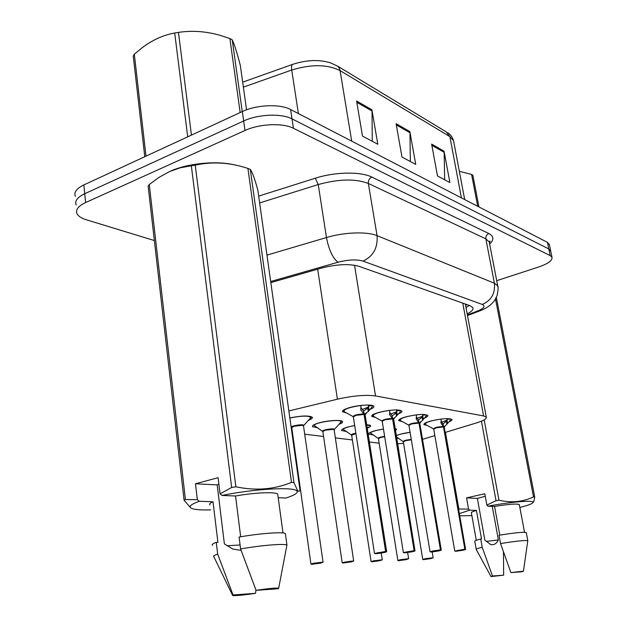 <?xml version="1.0" encoding="UTF-8"?>
<svg xmlns="http://www.w3.org/2000/svg" width="627" height="627" viewBox="0 0 627 627"><rect width="100%" height="100%" fill="white"/><g stroke="black" fill="none" stroke-linecap="round" stroke-linejoin="round"><path stroke-width="0.94" d="M375.542 417.457L371.756 416.414C371.255 415.27 373.59 413.945 378.755 412.433C390.472 409.705 398.161 409.227 401.829 411.014C402.244 411.774 401.186 412.676 398.631 413.726M402.377 421.626L398.827 420.678C398.38 419.596 400.724 418.327 405.857 416.861C417.104 414.267 424.416 413.781 427.794 415.411C428.17 416.101 427.159 416.939 424.761 417.919M427.308 425.49L423.954 424.636C423.57 423.609 425.921 422.386 431 420.968C441.816 418.499 448.791 418.005 451.926 419.502C452.263 420.129 451.291 420.913 449.018 421.83M346.566 412.958L342.538 411.798C341.966 410.591 344.278 409.212 349.474 407.652C358.652 404.932 372.861 404.149 373.794 406.272C374.272 407.111 373.136 408.091 370.408 409.219M317.709 427.786L312.505 426.666C311.972 425.592 314.088 424.354 318.853 422.951C327.623 420.372 341.621 419.573 342.507 421.556C342.969 422.355 341.762 423.303 338.901 424.385M346.676 431.548L341.66 430.545C341.19 429.526 343.322 428.335 348.071 426.963L354.694 425.521C348.549 426.673 344.67 427.912 343.071 429.283L351.512 435.028C351.167 434.456 352.625 433.837 355.877 433.155M366.638 424.557L370.541 425.537C370.949 426.266 369.836 427.128 367.203 428.131L368.19 427.042M373.59 435.052L368.747 434.15C368.323 433.179 370.479 432.027 375.197 430.694L383.458 429.025M395.026 428.57L396.601 429.244L395.386 430.788M396.17 435.569L400.449 434.166L410.097 432.34C403.874 433.179 399.242 434.315 396.201 435.757M289.846 417.943C301.438 415.63 308.907 415.395 312.262 417.253C312.779 418.146 311.478 419.181 308.366 420.341M445.162 432.45L476.183 423.013C483.535 420.717 486.897 418.758 486.278 417.143L483.582 415.944L375.526 395.943C365.745 394.626 353.04 395.708 337.404 399.187L288.859 410.951M422.512 439.339L434.856 435.585M397.534 443.892L403.569 443.218M291.908 432.646L292.464 432.708M304.706 434.19L323.571 436.478M335.351 437.897L352.382 439.958M369.389 442.019L379.139 443.195M398.654 438.312L396.617 438.249M154.36 240.549L86.307 219.771C81.416 218.251 78.328 216.237 77.027 213.713C75.389 209.779 78.25 206.056 85.601 202.552L244.992 130.487C259.351 123.738 282.973 122.727 293.428 128.276L550.169 255.581L548.797 248.958L550.78 251.411L548.797 248.958L292.01 118.879L548.797 248.958L547.434 242.351L549.424 244.843M244.992 130.487L243.668 120.987C257.979 114.177 281.554 113.221 292.01 118.879C281.554 113.221 257.979 114.177 243.668 120.987L84.731 193.719L243.668 120.987L242.351 111.535C256.623 104.662 280.151 103.753 290.599 109.529L547.434 242.351M76.188 205.037C74.542 201.04 77.387 197.262 84.731 193.719C77.387 197.262 74.542 201.04 76.188 205.037M292.691 64.354C306.634 59.847 319.268 59.361 330.578 62.888L337.757 66.227L339.262 68.124L340.085 70.608C327.302 64.275 311.188 64.087 291.735 70.036C291.289 66.783 291.61 64.894 292.691 64.354L242.68 82.145M75.35 196.4C73.704 192.332 76.541 188.508 83.853 184.926L242.351 111.535M371.921 109.796L377.807 144.241L362.484 136.098L356.606 101.01L371.921 109.796L372.03 111.026L356.826 102.326M444.057 151.209L449.896 182.551L437.489 175.952L431.627 144.077L444.057 151.209L444.167 152.322L431.846 145.276M409.854 131.568L415.732 164.392L401.978 157.087L396.099 123.676L409.854 131.568L409.964 132.744L396.319 124.93M410.34 161.531L409.964 132.744M444.668 179.769L444.167 152.322M372.258 141.287L372.03 111.026M550.169 255.581L552.003 257.289C552.552 260.495 548.037 263.755 538.452 267.063L496.709 280.677M467.193 313.892C471.676 311.611 473.573 309.542 472.868 307.685L470.148 305.741L359.036 266.342C349.302 263.599 336.832 264.179 321.627 268.066L270.833 282.605M469.372 305.459L466.01 307.496M312.254 564.261L320.381 563.148C324.347 561.941 322.09 562.035 313.618 563.422C310.976 564.01 310.459 564.3 312.066 564.3L315.279 563.469M303.515 425.913L302.418 425.302L294.134 426.211L291.751 427.638L310.921 563.963M315.303 563.634L319.025 562.96L315.381 563.446M311.078 417.339L311.235 416.618M291.665 427.402L291.618 427.371C289.525 426.046 303.531 423.711 303.656 425.372L302.418 425.302C301.015 425.012 298.248 425.318 294.134 426.211M315.405 563.634L312.356 564.284M372.375 406.602L368.268 411.484L364.326 414.4L363.574 411.351M385.613 551.431L374.515 553.508L385.613 551.431L364.06 414.431L360.776 409.831L360.987 405.497C349.145 407.236 343.51 409.274 344.074 411.594L343.243 410.246M365.133 415.027L364.326 414.4M378.59 553.045L385.746 551.666C387.149 551.697 386.475 552.011 383.716 552.614C375.244 554.009 373.159 554.072 377.47 552.802L385.487 551.666L378.583 553.014M355.995 415.348L353.362 416.877L355.995 415.348L364.06 414.431C359.365 414.376 355.807 415.082 353.377 416.555M385.746 551.666L364.334 414.478L365.016 414.721M372.391 406.602L372.234 405.645L368.41 406.037L368.386 405.042M365.133 415.011L365.259 414.494L365.133 415.011M363.793 411.014L367.712 407.981L368.566 406.994L368.41 406.037M369.131 410.567L368.566 406.994L362.194 409.502M364.044 414.353L363.511 410.967L360.846 407.456M343.377 562.96L351.136 561.894C355.125 560.726 353.048 560.812 344.897 562.153C342.311 562.717 341.746 562.999 343.204 562.999L346.339 562.215M334.152 429.887L333.18 429.354L325.256 430.232L322.85 431.603L342.185 562.693M346.363 562.356L349.968 561.706L346.433 562.184M341.394 421.532L341.511 420.952M322.764 431.384L322.709 431.345C320.781 430.122 334.199 427.849 334.277 429.385L333.18 429.354C331.887 429.087 329.253 429.377 325.256 430.232M313.547 425.012L321.886 430.89M346.457 562.356L343.478 562.983M372.148 561.761L379.578 560.734C383.575 559.605 381.647 559.684 373.802 560.969C371.262 561.518 370.667 561.792 371.999 561.792L375.056 561.047M351.676 435.028L355.94 433.539L351.661 435.279L371.074 561.51M375.079 561.181L378.559 560.546L375.142 561.024M355.94 433.539L354.09 433.962M375.165 561.173L372.25 561.784M398.835 560.648L405.951 559.66C409.948 558.571 408.161 558.641 400.59 559.88C398.106 560.405 397.471 560.671 398.694 560.679L401.68 559.966M378.434 438.469C379.225 437.764 381.31 437.176 384.696 436.706L380.863 437.419L378.418 438.696L397.863 560.42M401.695 560.083L405.073 559.472L401.758 559.942M384.696 436.706L380.863 437.419M369.899 432.63L378.269 438.445C378.175 437.693 380.299 436.988 384.633 436.337M401.774 560.083L398.929 560.671M423.64 559.613L430.475 558.657C434.456 557.599 432.795 557.669 425.482 558.861C423.053 559.37 422.394 559.629 423.515 559.637L426.431 558.963M403.357 441.674C404.697 440.75 407.362 440.123 411.343 439.801L405.802 440.648L403.341 441.87L422.755 559.402M426.446 559.065L429.722 558.469L426.501 558.939M411.343 439.801L405.802 440.648M396.389 436.886L403.192 441.627C403.592 440.663 406.288 439.935 411.281 439.441M426.517 559.065L423.734 559.629M400.191 410.238L400.144 412.104L394.798 417.668L392.823 418.883L392.087 415.928M414.126 550.624L403.38 552.63L414.126 550.624L392.565 418.844L389.563 414.549L389.829 410.364C378.363 412.064 372.822 414.008 373.222 416.187L372.446 414.988M393.529 419.424L392.823 418.883M384.86 419.808L382.211 421.273L384.86 419.808L392.573 418.922C388.05 418.883 384.602 419.581 382.227 420.991M414 550.859L406.343 551.94C402.032 553.171 403.953 553.108 412.104 551.768C414.8 551.188 415.513 550.882 414.243 550.851L392.823 418.954L393.427 419.173M414.384 550.616L407.299 552.183L413.992 550.859M392.29 415.623L394.25 414.478L396.719 411.735L396.609 409.674M396.711 411.735L390.723 414.047M392.565 418.844L392.032 415.583L389.649 412.354M426.289 415.764L422.606 420.294L419.204 423.037L418.483 420.176M408.937 425.09C411.265 423.742 414.612 423.068 418.969 423.068L416.203 418.907L416.524 414.862C405.403 416.524 399.963 418.381 400.214 420.443L399.493 419.369M419.549 422.778L419.831 423.523L419.204 423.037M437.372 550.733L430.059 551.823L432.896 550.961L440.46 549.879L433.022 551.149C428.719 552.332 430.498 552.277 438.351 550.992C440.985 550.428 441.721 550.138 440.562 550.098L437.372 550.718M411.586 423.93L408.929 425.341L411.586 423.93L418.977 423.076L440.46 549.879M440.562 550.098L419.212 423.115L419.737 423.296M426.289 415.756L426.148 414.862L422.653 415.239L422.622 414.423M418.671 419.894L422.049 417.049L422.802 416.124L422.653 415.239M423.366 419.439L422.802 416.124L417.151 418.264M418.961 422.998L418.428 419.855L416.304 416.884M450.21 418.797L450.186 420.537L445.264 425.882L443.704 426.893L443.007 424.118M464.866 549.197L454.779 551.07L464.866 549.197L443.485 426.862L440.93 422.959L441.29 419.04C430.506 420.662 425.169 422.449 425.286 424.401L424.612 423.429M444.261 427.316L443.704 426.893M464.748 549.409L457.734 550.412C453.454 551.556 455.108 551.509 462.679 550.263C465.258 549.722 466.018 549.44 464.96 549.401L461.848 550.004M436.408 427.763L433.735 429.119L436.408 427.763L443.493 426.932M465.085 549.189L465.595 549.236L464.968 549.401L443.712 426.963L444.175 427.128M461.848 550.02L464.74 549.409M443.179 423.86L446.322 421.093L447.035 420.208L446.886 419.353L450.233 418.985M447.02 420.208L441.698 422.19M443.485 426.862L442.952 423.828L441.04 421.078M443.493 426.924L443.493 426.924C439.276 426.94 436.031 427.598 433.751 428.899M240.157 112.546L229.89 38.545L232.241 39.869L242.234 111.582M246.56 109.803L240.368 65.678C237.171 53.06 234.459 44.454 232.241 39.869M187.708 136.835L174.698 33.012L178.468 32.392L191.439 135.103M144.766 156.719L133.253 56.093L134.311 54.212L146.013 156.147M174.698 33.012C163.42 35.018 152.565 39.932 142.125 47.77L134.311 54.212M229.89 38.545L220.053 35.331C205.962 31.311 192.105 30.331 178.468 32.392M477.703 206.291L471.59 174.463L472.829 175.16L478.942 206.926M471.59 174.463L459.575 171.336M184.087 500.268L148.129 186.109L149.273 184.526L185.42 499.515L197.34 499.719L199.308 501.294C191.447 504.1 188.617 506.326 190.812 507.972L184.087 500.268L185.42 499.515M197.34 499.719L195.467 483.762L218.094 477.703L220.069 493.841L231.661 487.477L191.337 165.763L180.364 167.762L169.603 171.532L159.14 177.269L149.273 184.526M210.641 509.884C199.997 510.182 193.39 509.547 190.812 507.972M212.545 545.255C211.495 544.589 212.733 543.625 216.26 542.355L217.906 542.331L213 501.741L199.308 501.294M210.045 504.931C209.081 504.108 210.061 503.042 213 501.741M232.546 595.266L213.885 556.784C212.921 556.188 214.183 555.295 217.679 554.111L216.26 542.355M255.949 590.023L255.51 593.33C242.868 595.18 235.25 595.909 232.664 595.509L233.04 594.976L217.679 554.111M233.04 594.976L255.51 593.33M195.467 483.762L217.177 484.89L224.388 543.899L232.829 549.087L241.097 550.365M240.086 544.988L227.076 545.749M170.136 171.296C187.285 163.428 215.633 160.543 233.73 164.721M191.337 165.763L195.232 165.128L235.862 486.795C255.542 490.957 274.085 489.499 291.5 482.414L247.916 168.436C230.187 162.487 212.624 161.39 195.232 165.128M247.916 168.436L250.298 169.439L293.93 482.563L297.527 490.455C298.57 491.686 299.385 491.552 299.972 490.063L257.869 190.302C254.813 178.985 252.289 172.025 250.298 169.439M291.5 482.414L293.93 482.563M231.661 487.477L235.862 486.795M220.069 493.841L222.021 495.44C254.029 488.809 294.377 486.615 296.877 490.98C298.303 492.853 294.674 495.197 285.983 498.026L278.216 497.713M222.021 495.44L235.54 495.988C254.742 492.548 275.653 491.686 277.722 494.084L277.879 495.212M235.54 495.988L240.674 536.775M240.58 548.938L256.075 590.328C268.481 588.518 276.021 587.789 278.694 588.134L286.907 545.09C284.619 543.397 261.443 545.255 240.58 548.938L239.091 537.049C260.017 533.326 283.255 531.657 285.387 533.593L285.512 534.51M286.907 545.09L286.68 546.266M278.694 588.134L278.223 588.784L256.075 590.328M217.177 484.89L218.862 484.005M481.442 421.164L496.035 500.675L486.858 505.072L484.804 493.755L466.59 497.869L477.374 498.426L485.267 496.271M471.88 515.574L459.748 515.849M459.356 513.591L469.647 510.19L468.581 509.1L458.549 508.999M476.214 549.307L474.819 541.422C474.357 540.968 476.324 540.168 480.721 539.016L481.536 539.008L476.418 510.409L469.647 510.19M476.277 540.349L471.41 512.949C470.963 512.4 472.633 511.554 476.418 510.409M490.996 576.526L476.246 549.534C475.838 549.119 477.821 548.366 482.194 547.261L480.721 539.016M503.457 551.909L503.669 575.171L491.027 576.581L492.493 575.994L482.194 547.261M492.493 575.994L503.669 575.171M477.374 498.426L484.859 540.121L490.494 544.416C493.794 545.325 496.427 543.828 498.387 539.925L486.286 541.407M496.349 297.441L534.713 496.96L533.859 501.373L532.887 502.744M484.169 419.863L498.974 500.205C511.389 503.05 522.902 501.945 533.514 496.89L495.51 299.024M533.514 496.89L534.713 496.96M496.035 500.675L498.974 500.205M445.444 432.364L458.839 508.905M486.858 505.072L487.916 506.177C509.633 502.039 532.252 500.064 532.974 502.133C533.412 503.324 529.047 505.103 519.877 507.47L519.877 507.47M487.916 506.177L494.554 506.444C508.709 504.171 516.962 503.536 519.305 504.547L519.36 504.829M494.554 506.444L499.805 535.137M500.55 543.585L510.903 572.576L523.459 571.166L527.785 540.733C525.16 540.113 516.084 541.062 500.55 543.585L499.029 535.27C514.618 532.738 523.694 531.845 526.257 532.582L526.304 532.817M523.459 571.166L521.844 571.808L510.903 572.576M498.387 539.925L492.258 506.35M466.59 497.869L468.581 509.1M466.95 304.604L465.61 305.318M317.67 269.195L337.404 399.187M354.537 265.237L375.526 395.943M462.789 303.131L483.582 415.944M337.781 66.243L446.228 131.882L449.88 136.639L340.085 70.608L351.7 141.13M453.862 142.368L453.525 140.62L449.88 136.639L461.425 197.873M298.389 113.558L291.735 70.036L243.378 87.145M83.853 184.926L85.601 202.552M290.599 109.529L293.428 128.276M258.685 196.11L315.334 178.209C334.998 171.822 360.713 171.414 371.811 177.096L488.872 233.557C493.935 236.238 494.186 239.733 489.632 244.044M266.977 255.126L326.455 237.539L318.242 184.55L259.641 202.929M467.381 314.903L477.421 311.07C484.091 308.327 485.698 306.109 482.249 304.44L363.088 261.122C356.575 259.241 348.204 259.609 337.969 262.243C332.686 257.987 328.846 249.758 326.455 237.539C344.16 232.17 367.156 231.387 377.062 235.658L368.347 183.468C355.407 178.546 338.705 178.907 318.242 184.55L315.334 178.209M363.088 261.122C373.284 256.224 377.948 247.736 377.062 235.658L494.397 283.224L485.862 238.863L368.347 183.468C368.127 180.529 369.279 178.405 371.811 177.096M482.249 304.44C491.309 300.513 495.354 293.444 494.397 283.224L497.705 285.849L497.932 287.142M489.475 243.213L489.209 241.857L485.862 238.863C485.619 236.371 486.623 234.6 488.872 233.557M337.969 262.243L270.684 281.523M481.755 310.106L479.106 311.149L477.421 311.07M289.854 418.021C301.368 415.693 308.413 415.521 311.008 417.527L303.492 425.725M313.469 563.226L322.881 562.278C323.148 562.411 323.461 561.729 313.618 563.422L310.937 564.065L313.469 563.226M291.767 427.308C294.181 425.882 297.731 425.216 302.418 425.302L303.413 425.608M311.172 416.594L309.479 419.149M364.726 414.126L365.259 414.494L366.576 413.052M353.267 416.665L353.213 416.626C354.036 415.09 357.547 414.204 363.746 413.969M385.895 551.423L386.632 551.494L365.102 414.808M364.334 414.478L364.232 415.513M344.576 411.868L353.315 416.72M360.98 410.301L360.752 408.828M368.268 411.484L367.712 407.981M313.892 425.388C316.032 421.995 341.558 418.656 341.292 421.799L334.12 429.691L353.675 561.047C353.612 561.22 355.031 560.444 344.897 562.153L353.761 561M322.866 431.313C325.225 429.95 328.658 429.291 333.18 429.354L334.058 429.62M341.456 420.929L339.959 423.241M373.668 560.789L382.133 559.911C382.023 560.076 383.559 559.331 373.794 560.969L371.09 561.588L373.668 560.789M366.662 424.73L369.358 425.764L369.53 424.957M400.465 559.699L408.632 558.688L397.871 560.483L400.465 559.699M370.173 432.904C372.195 431.407 376.631 430.122 383.458 429.048M395.104 429.025L395.253 429.957M425.372 558.688L433.155 557.716L422.77 559.456L425.372 558.688M393.192 418.617L393.646 418.946L414.996 550.796M382.117 421.062L382.055 421.023C382.956 419.573 386.365 418.726 392.283 418.475M392.831 418.961L392.745 419.949M373.684 416.446L382.172 421.132M389.735 414.964L389.532 413.695M397.283 415.176L396.719 411.735M396.476 416.054L395.919 412.684M400.222 410.426L396.57 410.818M420.96 421.932L419.8 423.358M408.835 425.137L408.773 425.098C409.729 423.727 413.036 422.904 418.703 422.645M440.703 549.879L441.267 549.934L419.831 423.515M419.212 423.115L419.142 424.064M400.645 420.678L408.89 425.216M416.352 419.283L416.171 418.17M422.606 420.294L422.049 417.049M444.026 426.642L444.229 427.159M433.641 428.915L433.578 428.876C434.582 427.575 437.803 426.791 443.242 426.517M443.712 426.963L443.665 427.88M425.686 424.612L433.712 429.009M441.063 423.288L440.891 422.308M447.6 423.405L447.035 420.208M446.879 424.236L446.322 421.093M465.563 305.043L466.747 304.534M465.375 304.048L486.278 417.143M368.747 434.15L368.676 433.727M341.66 430.545L341.59 430.059M312.505 426.666L312.426 426.101M342.538 411.798L342.444 411.187M423.954 424.636L423.891 424.244M398.827 420.678L398.748 420.223M371.756 416.414L371.678 415.889M447.607 132.697C450.405 134.35 452.38 136.992 453.525 140.62L464.685 199.558M549.276 244.122L552.003 257.289M467.507 315.569L479.106 311.149C484.303 309.276 488.566 306.76 491.881 303.601C494.617 300.27 493.3 303.241 497.117 295.529C498.191 290.074 498.394 286.845 497.705 285.849L489.209 241.857L490.055 241.066L489.444 243.08M291.132 427.097L291.704 427.457M323.03 562.098L303.484 425.678M374.499 553.422L353.362 416.877M386.632 551.494L385.762 551.658M321.886 430.882L322.811 431.447M382.251 559.739L381.216 553.077M408.632 558.688L407.636 552.528M395.214 429.714L395.613 428.703M433.155 557.716L432.191 551.94M394.798 417.668L393.497 419.244M403.373 552.552L382.211 421.273M430.044 551.752L408.929 425.341M441.267 549.934L440.577 550.098M445.264 425.882L444.237 427.191L465.595 549.236M454.763 551.015L433.735 429.119M296.877 490.98L297.527 490.455M282.989 532.974L277.722 494.084M286.954 545.114L285.387 533.593M532.974 502.133L533.859 501.373M524.533 532.292L519.305 504.547M527.801 540.74L526.257 532.582"/></g></svg>
